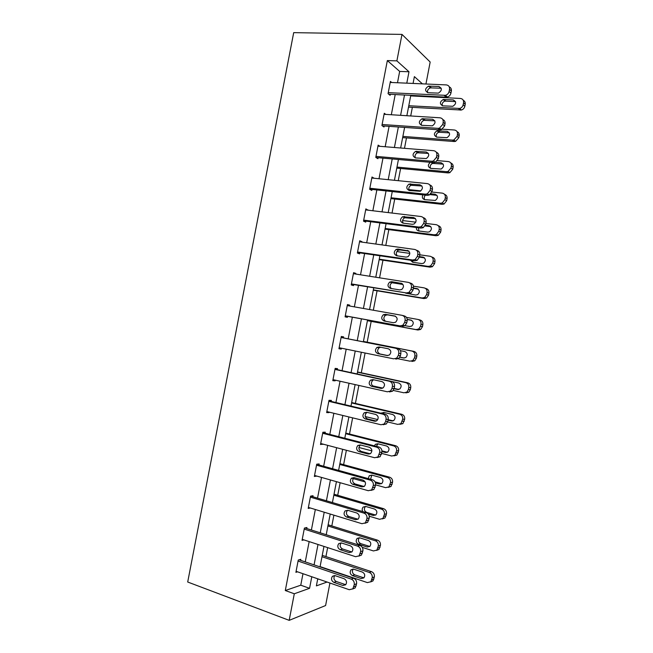 <?xml version="1.0" encoding="UTF-8"?>
<svg xmlns="http://www.w3.org/2000/svg" width="653" height="653" viewBox="0 0 653 653"><rect width="100%" height="100%" fill="white"/><g stroke="black" fill="none" stroke-linecap="round" stroke-linejoin="round"><path stroke-width="0.98" d="M329.928 583.031L325.602 605.535L289.181 620.35L187.705 582.019L293.695 32.65L401.987 34.405L396.885 60.868L387.343 60.574L285.296 590.532L300.764 585.202L302.976 573.701M401.987 34.405L430.172 62.027L425.944 84.008M325.929 556.576L327.651 547.614M331.822 525.926L333.895 515.16M337.715 495.284L340.14 482.714M343.617 464.65L346.376 450.276M349.51 434.016L352.62 417.847M355.403 403.399L358.856 385.425M361.289 372.79L365.092 353.012M367.182 342.18L371.182 321.382M373.328 310.224L377.067 290.789M379.564 277.827L382.952 260.204M385.792 245.438L388.837 229.619M392.029 213.058L394.722 199.051M398.257 180.685L400.607 168.482M404.485 148.321L406.484 137.922M410.713 115.965L412.361 107.361M414.533 96.097L414.639 95.542M317.627 579.391L318.525 579.08M305.253 561.898L309.155 541.598M311.391 530.007L315.334 509.511M317.529 498.125L321.513 477.425M323.659 466.258L327.684 445.346M329.798 434.392L333.863 413.276M335.928 402.534L340.033 381.213M342.058 370.684L346.204 349.159M348.188 338.842L352.351 317.203M354.35 306.845L358.481 285.377M360.513 274.807L364.611 253.552M366.684 242.785L370.733 221.742M372.847 210.764L376.854 189.933M379.009 178.751L382.976 158.132M385.172 146.745L389.098 126.339M391.327 114.74L395.212 94.554M397.489 82.751L399.669 71.414L387.343 60.574M391.71 82.498L390.412 81.413L388.053 93.665L390.127 95.322L390.323 94.301M385.792 114.397L384.274 113.271L381.915 125.523L384.021 127.017L384.217 125.996M379.948 146.313L378.144 145.129L375.785 157.389L377.916 158.72L378.111 157.7M374.153 178.261L372.006 177.004L369.647 189.264L371.81 190.431L372.006 189.411M368.014 210.184L365.868 208.878L363.509 221.147L365.704 222.142L365.9 221.13M361.86 242.116L361.95 241.667L359.73 240.769L357.371 253.029L359.599 253.87L359.795 252.858M355.714 274.048L355.844 273.395L353.591 272.66L351.224 284.928L353.493 285.606L353.689 284.586M349.567 305.996L349.73 305.139L347.445 304.559L345.086 316.836L347.38 317.342L347.576 316.33M343.421 337.895L343.617 336.883L341.307 336.475L338.94 348.743L341.266 349.094L341.446 348.196M337.307 369.647L337.503 368.635L335.16 368.39L332.793 380.666L335.152 380.846L335.291 380.152M331.193 401.407L331.389 400.395L329.014 400.313L326.647 412.59L329.039 412.606L329.136 412.125M325.08 433.176L325.276 432.164L322.868 432.245L320.501 444.53L322.974 444.105M318.966 464.952L319.162 463.932L316.713 464.185L314.354 476.47L316.819 476.094M312.844 496.737L313.04 495.717L310.567 496.133L308.2 508.418L310.387 508.001M306.722 528.522L306.918 527.51L304.412 528.081L302.045 540.374L303.923 539.9M300.6 560.323L300.796 559.303L298.258 560.045L295.891 572.338L297.548 571.816M289.181 620.35L294.299 593.773L309.571 588.312L311.791 576.754M285.296 590.532L294.299 593.773M317.742 578.811L316.379 585.88L327.096 582.043M422.418 83.853L414.386 76.621L413.071 83.437M410.778 95.346L406.86 115.72M404.607 127.417L400.648 148.002M398.436 159.495L394.428 180.301M392.257 191.582L388.217 212.6M386.086 223.677L381.997 244.908M379.907 255.78L375.777 277.223M373.728 287.883L369.557 309.546M367.541 320.003L363.346 341.829M361.338 352.245L357.158 373.957M355.118 384.593L350.979 406.101M348.89 416.941L344.792 438.245M342.662 449.297L338.605 470.397M336.434 481.661L332.418 502.557M330.206 514.042L326.222 534.725M323.97 546.422L320.035 566.902M406.795 83.168L408.99 71.765L396.885 60.868M314.077 564.886L318.003 544.48M320.248 532.824L324.214 512.213M326.418 500.769L330.426 479.955M332.581 468.723L336.63 447.705M338.752 436.694L342.833 415.463M344.915 404.664L349.037 383.229M351.077 372.643L355.24 351.004M357.24 340.629L361.427 318.876M363.427 308.461L367.582 286.879M369.631 276.252L373.745 254.882M375.826 244.051L379.899 222.893M382.021 211.858L386.054 190.921M388.217 179.673L392.208 158.948M394.412 147.496L398.363 126.984M400.599 115.328L404.509 95.028M399.669 71.414L408.99 71.765M300.764 585.202L309.571 588.312M371.818 177.991L374.161 178.228M365.721 209.67L368.055 209.948M359.615 241.349L361.95 241.667M353.518 273.027L355.844 273.395M347.412 304.722L349.73 305.139M338.964 348.62L341.266 349.094M332.859 380.332L335.152 380.846M326.753 412.051L329.039 412.606M320.647 443.779L322.925 444.383M314.534 475.515L316.803 476.159M390.216 82.433L446.334 84.906C448.709 85.274 449.77 86.735 449.525 89.314L449.117 91.428C448.619 93.428 447.403 94.734 445.485 95.33L388.249 92.644M388.755 94.22L446.146 97.15L444.309 95.452M438.816 86.482C442.277 88.335 442.146 90.547 438.416 93.118L428.074 92.742C424.638 90.849 424.801 88.645 428.539 86.131L438.816 86.482L441.24 88.31M427.617 92.677C427.176 90.343 428.123 88.743 430.449 87.861L440.677 88.22M449.288 86.898C450.929 87.665 451.615 89.053 451.345 91.045L450.937 93.15C450.439 95.15 449.231 96.44 447.313 97.036L446.146 97.15M408.509 107.141L461.336 110.031C463.189 109.475 464.348 108.235 464.83 106.325L465.214 104.309C465.475 102.423 464.83 101.093 463.279 100.325M410.672 95.901L460.455 98.456C462.748 98.823 463.785 100.236 463.548 102.709L463.157 104.733C462.675 106.659 461.508 107.9 459.647 108.463L408.778 105.729M455.516 101.615L445.003 101.093C442.726 101.95 441.82 103.509 442.301 105.77M453.182 99.917L443.248 99.501C439.632 101.892 439.485 104.007 442.807 105.851L452.815 106.284C456.414 103.843 456.537 101.721 453.182 99.917L454.896 101.517M384.078 114.291L440.008 117.801C442.375 118.209 443.436 119.703 443.183 122.282L442.783 124.388L439.461 128.159L437.983 128.347L382.111 124.503M382.413 125.874L439.861 129.874L437.983 128.347M432.515 119.246C435.902 121.025 435.845 123.213 432.359 125.825L421.805 125.327C418.442 123.515 418.524 121.319 422.042 118.756L432.515 119.246L434.841 120.87M421.487 125.286C420.859 122.993 421.691 121.336 423.977 120.323L434.408 120.813M442.807 119.572C444.571 120.323 445.313 121.752 445.036 123.841L444.636 125.939L441.33 129.694L439.861 129.874M377.948 146.15L433.682 150.704C436.041 151.153 437.094 152.671 436.841 155.251L436.441 157.365L433.421 160.997L431.657 161.25L375.981 156.369M375.981 157.512L433.559 162.597L431.657 161.25M426.205 152.01C429.519 153.724 429.543 155.904 426.278 158.548L415.528 157.92C412.247 156.173 412.255 153.994 415.545 151.398L426.205 152.01L428.409 153.439M415.373 157.904C414.557 155.659 415.275 153.953 417.52 152.794L428.139 153.406M436.302 152.247C438.196 152.973 439.004 154.434 438.726 156.638L438.326 158.744L435.314 162.352L433.559 162.597M402.64 137.628L454.17 141.521L455.598 141.358L458.781 137.775L459.173 135.759C459.434 133.783 458.733 132.42 457.067 131.669M438.685 128.919L454.39 130.004C456.676 130.412 457.704 131.849 457.467 134.322L457.076 136.355L453.876 139.954L452.447 140.117L402.877 136.404M449.37 132.861L438.8 132.241C436.555 133.236 435.763 134.836 436.424 137.065M447.142 131.343L437.012 130.804C433.616 133.245 433.543 135.351 436.792 137.114L447.003 137.669C450.374 135.179 450.423 133.073 447.142 131.343L448.889 132.788M396.771 168.123L448.138 172.923L449.835 172.686L452.733 169.241L453.125 167.225C453.378 165.136 452.619 163.732 450.831 163.005M437.526 160.622L448.325 161.56C450.603 162.009 451.623 163.47 451.386 165.952L450.994 167.976L448.08 171.445L446.383 171.674L396.975 167.086M443.199 164.107L432.604 163.405C430.4 164.532 429.723 166.189 430.564 168.36M430.335 162.311C427.593 164.923 427.739 166.948 430.776 168.392L441.175 169.045C444.326 166.531 444.301 164.442 441.101 162.777L435.494 162.279M371.81 178.024L427.356 183.607C429.707 184.105 430.751 185.648 430.498 188.235L430.098 190.35L427.348 193.835L425.323 194.161L369.843 188.244M369.663 189.158L427.266 195.337L425.323 194.161M419.903 184.791C423.136 186.448 423.226 188.603 420.181 191.264L409.26 190.529C406.052 188.831 405.986 186.676 409.072 184.056L419.903 184.791L421.944 186.023M409.292 190.529C408.28 188.325 408.876 186.578 411.08 185.272L421.871 186.007M429.764 184.921C431.804 185.607 432.686 187.117 432.425 189.452L432.017 191.549L429.282 195.01L427.266 195.337M365.672 209.899L421.022 216.527C423.364 217.065 424.409 218.633 424.156 221.228L423.748 223.342L421.25 226.673L418.997 227.081L363.705 220.118M363.566 220.836L420.973 228.077L418.997 227.081M413.602 217.571C416.753 219.188 416.908 221.326 414.059 223.995L412.304 224.297L402.983 223.138C399.848 221.489 399.726 219.343 402.615 216.723L413.602 217.571L415.373 218.51M403.236 223.171C402.011 221.016 402.485 219.212 404.656 217.767L415.463 218.608M423.193 217.612C425.397 218.241 426.368 219.783 426.107 222.265L425.707 224.371L423.217 227.685L420.973 228.077M359.534 241.79L414.688 249.446C417.022 250.034 418.067 251.625 417.814 254.229L417.406 256.343L415.128 259.527L412.663 260.008L357.566 252.009M357.469 252.515L414.671 260.833L412.663 260.008M407.292 250.368C410.37 251.944 410.582 254.066 407.913 256.735L405.995 257.094L396.714 255.756C393.645 254.139 393.473 252.017 396.175 249.389L397.995 249.062L408.68 250.964M397.228 255.829C395.759 253.739 396.102 251.878 398.248 250.262L400.069 249.944L408.925 251.185M416.5 250.254L416.687 250.336C419.014 250.915 420.05 252.499 419.797 255.086L419.397 257.192L417.128 260.359L414.671 260.833M390.902 198.618L442.097 204.324L444.048 204.022L446.685 200.716L447.076 198.692C447.329 196.488 446.489 195.035 444.554 194.349M431.894 192.031L442.252 193.125C444.53 193.606 445.542 195.1 445.305 197.581L444.913 199.606L442.269 202.936L440.31 203.238L391.065 197.777M408.876 189.615L420.867 190.872M436.996 195.361L430.009 194.61M428.327 194.431L427.837 194.382M425.478 195.141C424.075 196.561 423.821 198.071 424.728 199.671M422.891 194.863C421.814 197.345 422.442 198.945 424.76 199.671L435.331 200.438C438.269 197.9 438.179 195.827 435.053 194.219L430.939 193.778M385.033 229.13L436.057 235.733L438.228 235.358L440.636 232.19L441.02 230.174C441.273 227.824 440.342 226.338 438.245 225.709M425.887 223.424L436.188 224.689C438.449 225.22 439.461 226.73 439.224 229.219L438.832 231.252L436.424 234.435L434.237 234.811L385.156 228.477M402.575 220.551L415.806 222.183M430.776 226.624L425.111 225.914M418.426 227.758L418.924 230.982M416.353 227.497C416.222 229.407 417.022 230.558 418.744 230.958L427.764 232.117L429.462 231.831C432.213 229.285 432.057 227.228 429.005 225.669L425.454 225.22M379.164 259.641L430.017 267.15L432.392 266.71L434.58 263.673L434.971 261.657C435.208 259.176 434.204 257.649 431.951 257.086L431.87 257.045M419.846 254.817L430.115 256.27C432.376 256.841 433.38 258.376 433.143 260.865L432.751 262.898L430.556 265.942L428.172 266.391L379.246 259.184M396.861 251.56L409.831 253.397M424.507 257.878L419.406 257.151M412.247 260.482L413.161 262.318M410.435 260.221L412.729 262.261L421.716 263.575L423.577 263.232C426.148 260.686 425.944 258.645 422.956 257.119L419.504 256.629M373.287 290.161L423.977 298.576L426.531 298.07L428.531 295.172L428.915 293.148C429.152 290.667 428.156 289.116 425.911 288.504L425.225 288.267M413.48 286.161L424.042 287.851C426.295 288.463 427.299 290.022 427.054 292.52L426.662 294.552L424.662 297.466L422.099 297.98L373.336 289.891M391.947 282.725L402.974 284.488M418.165 289.124L413.398 288.357M405.635 293.14L415.667 295.042L417.667 294.65C420.075 292.103 419.822 290.079 416.908 288.585L413.463 288.03M367.41 320.688L417.936 330.01L420.646 329.439L422.475 326.671L422.858 324.647C423.103 322.158 422.107 320.59 419.871 319.937L418.491 319.578M406.476 317.399L417.969 319.448C420.214 320.101 421.209 321.676 420.973 324.182L420.581 326.214L418.744 328.998L416.026 329.577L367.427 320.607M411.692 320.345L407.243 319.546M405.007 325.667L409.619 326.508L411.741 326.067C414.002 323.529 413.708 321.529 410.859 320.052L407.227 319.407M363.411 341.486L411.896 351.045C414.133 351.738 415.128 353.338 414.884 355.852L414.492 357.877L412.81 360.546L409.945 361.174L398.208 358.791M363.419 341.437L413.831 351.379C416.051 352.065 417.047 353.665 416.802 356.154L416.418 358.179L414.745 360.823L411.888 361.452M399.914 357.15L404.313 358.04M399.856 357.24L403.562 357.991L405.807 357.509C407.929 354.979 407.594 352.987 404.803 351.534L400.436 350.669M357.501 372.21L405.815 382.65C408.043 383.384 409.039 385.009 408.794 387.523L408.403 389.555L406.86 392.102L403.872 392.788L393.302 390.437M382.715 388.086L372.528 385.825M357.542 371.973L407.782 382.821C410.002 383.556 410.99 385.172 410.745 387.67L410.353 389.694L408.819 392.224L405.848 392.902M394.159 388.429L398.803 389.457M394.102 388.723L397.506 389.474L399.848 388.951C401.848 386.437 401.481 384.462 398.746 383.017L391.914 381.532M351.583 402.95L399.742 414.263C401.962 415.047 402.95 416.687 402.705 419.21L400.893 423.675L397.791 424.401L387.678 421.96M377.785 419.577L365.239 416.549M351.665 402.526L401.734 414.28C403.946 415.047 404.925 416.687 404.689 419.193L402.885 423.634L399.799 424.36M384.331 412.533L382.903 413.659M388.151 419.667L393.114 420.859M388.053 420.157L391.449 420.973L393.881 420.41C395.767 417.912 395.367 415.945 392.698 414.508L383.85 412.418L381.156 413.251M345.666 433.69L393.661 445.885C395.873 446.709 396.853 448.374 396.608 450.897L394.91 455.263L391.71 456.023L381.662 453.411M371.884 450.864L358.921 447.493M345.788 433.078L395.685 445.738C397.889 446.554 398.869 448.211 398.624 450.725L396.934 455.059L393.939 455.867M378.038 443.82L376.348 446.35M381.956 450.864L387.343 452.26M381.972 451.582L385.392 452.472L387.906 451.884C389.686 449.403 389.261 447.444 386.641 446.007L377.818 443.762L375.393 444.309L374.381 445.844M339.748 464.446L387.58 477.514C389.784 478.38 390.763 480.069 390.518 482.6L388.91 486.86L385.629 487.66L375.614 484.853M365.174 481.938L351.543 478.127M339.903 463.638L389.637 477.204C391.833 478.061 392.804 479.743 392.559 482.257L390.967 486.501L388.168 487.391M375.075 481.873L381.523 483.661M375.491 482.91L379.336 483.979L381.915 483.367C383.597 480.902 383.156 478.959 380.577 477.514L371.794 475.106L370.602 479.261M371.794 475.106L369.296 475.678L368.227 478.6M333.83 495.203L381.499 509.152C383.695 510.058 384.666 511.772 384.421 514.303L382.903 518.474L379.548 519.298L369.263 516.221M334.018 494.199L383.589 508.679C385.776 509.577 386.747 511.283 386.503 513.805L384.984 517.951L382.364 518.906M365.582 506.41L365.37 506.597C363.729 509.005 364.17 510.94 366.684 512.401L375.687 515.062M368.268 514.009L373.279 515.495L375.916 514.866C377.516 512.417 377.05 510.475 374.52 509.03L365.762 506.459L363.207 507.055C361.999 508.393 361.868 509.903 362.815 511.593M327.912 525.967L375.41 540.798C377.605 541.737 378.569 543.484 378.324 546.014L376.879 550.104L373.467 550.944L362.309 547.385M328.141 524.775L377.532 540.162C379.711 541.1 380.683 542.831 380.43 545.353L379.001 549.418L376.528 550.414M359.395 537.737L359.313 537.811C357.754 540.211 358.211 542.137 360.685 543.606L369.818 546.455M368.455 540.553L359.73 537.819L357.118 538.431C355.559 540.839 356.016 542.782 358.497 544.251L367.215 547.018L369.908 546.373C371.426 543.941 370.945 542.006 368.455 540.553M353.395 273.68L408.362 282.382C410.68 283.01 411.716 284.626 411.463 287.238L411.055 289.352L408.982 292.397L406.329 292.936L351.42 283.908M351.363 284.202L406.329 292.936M400.983 283.165C403.995 284.716 404.248 286.822 401.758 289.483L399.685 289.891L390.437 288.381C387.441 286.798 387.213 284.692 389.751 282.063L391.718 281.688L401.897 283.475M391.302 288.528C389.523 286.512 389.71 284.594 391.857 282.773L393.824 282.398L402.313 283.753M409.578 282.806L410.394 283.092C412.704 283.72 413.741 285.328 413.488 287.916L413.08 290.022L411.015 293.05L408.37 293.589M347.249 305.588L402.019 315.326C404.338 315.995 405.374 317.644 405.113 320.248L404.705 322.37L402.811 325.276L399.995 325.88L345.282 315.815M345.266 315.905L399.995 325.88M394.673 315.97C397.612 317.497 397.914 319.586 395.579 322.239L393.375 322.704L384.152 321.015C381.23 319.456 380.96 317.366 383.335 314.746L385.441 314.322L395.065 316.068M385.564 321.276C383.327 319.415 383.295 317.415 385.482 315.277L387.58 314.86L395.555 316.281M402.566 315.464L404.093 315.856C406.395 316.534 407.423 318.166 407.17 320.762L406.77 322.868L404.876 325.757L402.068 326.361M341.111 337.495L395.685 348.269C397.995 348.988 399.024 350.661 398.763 353.273L398.354 355.387L396.616 358.171L393.653 358.832L339.136 347.723M395.767 359.134L398.722 358.481L400.452 355.714L400.852 353.608C401.105 351.004 400.085 349.347 397.791 348.629L341.119 337.446M388.355 348.792C391.237 350.302 391.58 352.375 389.384 355.012L387.066 355.526L377.875 353.657C375.01 352.114 374.7 350.041 376.944 347.429L379.164 346.963L388.355 348.792M387.866 355.567L380.054 353.991C377.197 352.449 376.887 350.383 379.115 347.788L380.723 347.274M334.965 369.41L389.351 381.23C391.645 381.989 392.673 383.686 392.412 386.307L392.004 388.421L390.404 391.082L387.319 391.792L332.989 379.646M389.466 391.922L392.543 391.212L394.134 388.568L394.534 386.462C394.796 383.858 393.775 382.176 391.482 381.409L335.013 369.149M382.046 381.613C384.862 383.115 385.237 385.18 383.172 387.8L380.748 388.347L371.598 386.307C368.79 384.772 368.447 382.715 370.553 380.119L372.879 379.613L382.046 381.613M382.127 388.315L373.802 386.47C371.01 384.935 370.667 382.887 372.765 380.307L373.826 379.817M328.818 401.334L383.009 414.19C385.303 415.006 386.315 416.72 386.062 419.348L385.654 421.463L384.184 424.001L380.977 424.76L326.843 411.57M383.156 424.711L386.347 423.96L387.809 421.438L388.217 419.324C388.47 416.72 387.458 415.006 385.18 414.198L328.908 400.869M375.728 414.443C378.487 415.945 378.895 417.993 376.944 420.597L374.438 421.185L365.313 418.973C362.562 417.438 362.186 415.39 364.178 412.81L366.602 412.272L375.728 414.443M376.193 421.046L367.557 418.957C364.815 417.43 364.439 415.39 366.423 412.827L367.166 412.402M322.672 433.265L376.667 447.166C378.952 448.023 379.964 449.762 379.703 452.39L377.94 456.945L374.634 457.737L320.696 443.501M376.993 457.549L380.136 456.725L381.899 452.203C382.152 449.582 381.148 447.852 378.871 446.995L322.802 432.588M369.41 447.289C372.12 448.782 372.553 450.831 370.708 453.411L368.121 454.023L359.028 451.639C356.334 450.105 355.926 448.064 357.811 445.501L360.317 444.938L369.41 447.289M370.186 453.778L361.305 451.452C358.619 449.925 358.211 447.893 360.089 445.346L360.603 445.011M316.517 465.205L370.324 480.143C372.602 481.049 373.606 482.812 373.345 485.448L371.679 489.897L368.292 490.713L314.55 475.441M370.969 490.411L373.916 489.505L375.573 485.081C375.834 482.461 374.83 480.698 372.561 479.808L316.689 464.324M363.092 480.135C365.753 481.636 366.211 483.669 364.464 486.24L361.803 486.877L352.742 484.314C350.098 482.779 349.665 480.739 351.453 478.2L354.032 477.604L363.092 480.135M364.113 486.509L355.052 483.946C352.416 482.428 351.991 480.404 353.771 477.874L354.097 477.629M310.371 497.153L363.982 513.136C366.243 514.082 367.247 515.87 366.986 518.515L365.411 522.865L361.95 523.706L308.396 507.397M364.905 523.273L367.68 522.294L369.247 517.968C369.508 515.339 368.512 513.56 366.251 512.621L310.722 496.1M356.775 512.989C359.387 514.499 359.86 516.531 358.203 519.078L355.477 519.731L346.457 516.988C343.853 515.454 343.405 513.421 345.102 510.899L347.747 510.287L356.775 512.989M358.015 519.241L348.8 516.458C346.204 514.931 345.764 512.915 347.453 510.401L347.625 510.254M304.216 529.11L357.632 546.128C359.893 547.124 360.889 548.936 360.627 551.581L359.134 555.842L355.599 556.707L302.241 539.354M358.815 556.127L361.436 555.099L362.921 550.863C363.182 548.234 362.186 546.422 359.942 545.435L304.943 527.959M350.457 545.851C353.02 547.377 353.518 549.402 351.934 551.932L349.159 552.593L340.164 549.679C337.609 548.136 337.144 546.112 338.76 543.606L341.454 542.978L350.457 545.851M351.894 551.973L342.539 548.977C339.993 547.443 339.527 545.426 341.135 542.937L341.176 542.904M298.062 561.066L351.29 579.138C353.534 580.174 354.53 582.011 354.269 584.664L352.84 588.843L349.249 589.716L296.087 571.318M352.702 588.99L355.175 587.92L356.595 583.766C356.856 581.129 355.869 579.301 353.624 578.264L299.074 559.809M344.131 578.729C346.653 580.264 347.167 582.28 345.666 584.794L342.833 585.472L333.871 582.378C331.365 580.819 330.875 578.803 332.418 576.313L335.169 575.668L344.131 578.729M345.747 584.704L336.287 581.505C333.83 580.019 333.316 578.036 334.744 575.562M321.986 556.74L369.329 572.452C371.508 573.432 372.471 575.195 372.226 577.734L370.855 581.741L367.378 582.598L320.092 566.6M322.256 555.36L371.484 571.653C373.655 572.632 374.618 574.387 374.365 576.909L373.002 580.901L370.667 581.929M353.224 569.073C351.787 571.457 352.269 573.367 354.677 574.82L363.925 577.856M362.399 572.085L353.697 569.187L351.036 569.808C349.551 572.199 350.024 574.134 352.465 575.62L361.15 578.55L363.892 577.897C365.345 575.481 364.847 573.546 362.399 572.085M451.345 91.045L449.525 89.314M450.937 93.15L449.117 91.428M429.356 86.057L431.258 87.788M458.512 108.569L460.21 110.128M463.157 104.733L464.83 106.325M463.548 102.709L465.214 104.309M445.795 101.035L444.04 99.436M445.036 123.841L443.183 122.282M444.636 125.939L442.783 124.388M423.087 118.642L425.021 120.201M438.726 156.638L436.841 155.251M438.326 158.744L436.441 157.365M416.818 151.235L418.785 152.631M452.447 140.117L454.17 141.521M457.076 136.355L458.781 137.775M457.467 134.322L459.173 135.759M439.812 132.143L438.024 130.698M446.383 171.674L448.138 172.923M450.994 167.976L452.733 169.241M451.386 165.952L453.125 167.225M442.873 164.058L441.101 162.777M433.829 163.258L432.8 162.532M432.425 189.452L430.498 188.235M432.017 191.549L430.098 190.35M410.549 183.836L412.549 185.06M426.107 222.265L424.156 221.228M425.707 224.371L423.748 223.342M404.272 216.445L406.305 217.498M419.797 255.086L417.814 254.229M419.397 257.192L417.406 256.343M397.995 249.062L400.069 249.944M440.31 203.238L442.097 204.324M444.913 199.606L446.685 200.716M445.305 197.581L447.076 198.692M436.857 195.345L435.053 194.219M434.237 234.811L436.057 235.733M438.832 231.252L440.636 232.19M439.224 229.219L441.02 230.174M430.727 226.567L429.005 225.669M428.172 266.391L430.017 267.15M432.751 262.898L434.58 263.673M433.143 260.865L434.971 261.657M424.303 257.698L422.956 257.119M422.099 297.98L423.977 298.576M426.662 294.552L428.531 295.172M427.054 292.52L428.915 293.148M417.798 288.887L416.908 288.585M416.026 329.577L417.936 330.01M420.581 326.214L422.475 326.671M420.973 324.182L422.858 324.647M411.896 351.045L413.831 351.379M414.492 357.877L416.418 358.179M414.884 355.852L416.802 356.154M405.815 382.65L407.782 382.821M408.403 389.555L410.353 389.694M408.794 387.523L410.745 387.67M398.346 389.531L397.506 389.474M399.742 414.263L401.734 414.28M402.313 421.242L404.297 421.209M402.705 419.21L404.689 419.193M392.82 420.956L391.449 420.973M393.661 445.885L395.685 445.738M396.216 452.929L398.24 452.741M396.608 450.897L398.624 450.725M387.245 452.309L385.392 452.472M387.58 477.514L389.637 477.204M390.127 484.632L392.175 484.281M390.518 482.6L392.559 482.257M381.425 483.636L379.336 483.979M381.499 509.152L383.589 508.679M384.029 516.335L386.111 515.821M384.421 514.303L386.503 513.805M375.402 514.997L373.279 515.495M366.684 512.401L366.031 512.548M375.41 540.798L377.532 540.162M377.932 548.047L380.046 547.377M378.324 546.014L380.43 545.353M369.369 546.357L367.215 547.018M360.685 543.606L358.497 544.251M413.488 287.916L411.463 287.238M413.08 290.022L411.055 289.352M391.718 281.688L393.824 282.398M407.17 320.762L405.113 320.248M406.77 322.868L404.705 322.37M385.441 314.322L387.58 314.86M397.791 348.629L395.685 348.269M400.852 353.608L398.763 353.273M400.452 355.714L398.354 355.387M377.875 353.657L380.054 353.991M391.482 381.409L389.351 381.23M394.534 386.462L392.412 386.307M394.134 388.568L392.004 388.421M380.748 388.347L381.613 388.404M371.598 386.307L373.802 386.47M385.18 414.198L383.009 414.19M388.217 419.324L386.062 419.348M387.809 421.438L385.654 421.463M374.438 421.185L375.85 421.161M365.313 418.973L367.557 418.957M378.871 446.995L376.667 447.166M381.899 452.203L379.703 452.39M381.491 454.308L379.295 454.512M368.121 454.023L370.031 453.851M359.028 451.639L361.305 451.452M372.561 479.808L370.324 480.143M375.573 485.081L373.345 485.448M375.165 487.187L372.936 487.571M361.803 486.877L364.072 486.501M352.742 484.314L355.052 483.946M366.251 512.621L363.982 513.136M369.247 517.968L366.986 518.515M368.847 520.074L366.578 520.629M355.477 519.731L357.787 519.184M346.457 516.988L348.8 516.458M359.942 545.435L357.632 546.128M362.921 550.863L360.627 551.581M362.521 552.969L360.219 553.703M349.159 552.593L351.502 551.875M340.164 549.679L342.539 548.977M353.624 578.264L351.29 579.138M356.595 583.766L354.269 584.664M356.187 585.88L353.861 586.786M342.833 585.472L345.208 584.574M333.871 582.378L336.287 581.505M369.329 572.452L371.484 571.653M371.835 579.774L373.981 578.933M372.226 577.734L374.365 576.909M363.337 577.725L361.15 578.55M354.677 574.82L352.465 575.62M447.313 97.036L445.485 95.33M428.539 86.131L430.449 87.861M459.647 108.463L461.336 110.031M445.003 101.093L443.248 99.501M441.33 129.694L439.461 128.159M422.042 118.756L423.977 120.323M435.314 162.352L433.421 160.997M415.545 151.398L417.52 152.794M453.876 139.954L455.598 141.358M438.8 132.241L437.012 130.804M448.08 171.445L449.835 172.686M432.604 163.405L431.151 162.385M429.282 195.01L427.348 193.835M409.072 184.056L411.08 185.272M423.217 227.685L421.25 226.673M402.615 216.723L404.656 217.767M417.128 260.359L415.128 259.527M396.175 249.389L398.248 250.262M442.269 202.936L444.048 204.022M436.424 234.435L438.228 235.358M430.556 265.942L432.392 266.71M424.662 297.466L426.531 298.07M418.744 328.998L420.646 329.439M412.81 360.546L414.745 360.823M406.86 392.102L408.819 392.224M400.893 423.675L402.885 423.634M383.572 412.957L381.507 412.941M394.91 455.263L396.934 455.059M377.491 444.162L375.393 444.309M388.91 486.86L390.967 486.501M371.426 475.376L369.296 475.678M382.903 518.474L384.984 517.951M365.37 506.597L363.207 507.055M376.879 550.104L379.001 549.418M359.313 537.811L357.118 538.431M411.015 293.05L408.982 292.397M389.751 282.063L391.857 282.773M404.876 325.757L402.811 325.276M383.335 314.746L385.482 315.277M398.722 358.481L396.616 358.171M376.944 347.429L379.115 347.788M392.543 391.212L390.404 391.082M370.553 380.119L372.765 380.307M386.347 423.96L384.184 424.001M364.178 412.81L366.423 412.827M380.136 456.725L377.94 456.945M357.811 445.501L360.089 445.346M373.916 489.505L371.679 489.897M351.453 478.2L353.771 477.874M367.68 522.294L365.411 522.865M345.102 510.899L347.453 510.401M361.436 555.099L359.134 555.842M338.76 543.606L341.135 542.937M355.175 587.92L352.84 588.843M332.418 576.313L334.614 575.546M370.855 581.741L373.002 580.901M353.167 569.065L351.036 569.808"/></g></svg>
